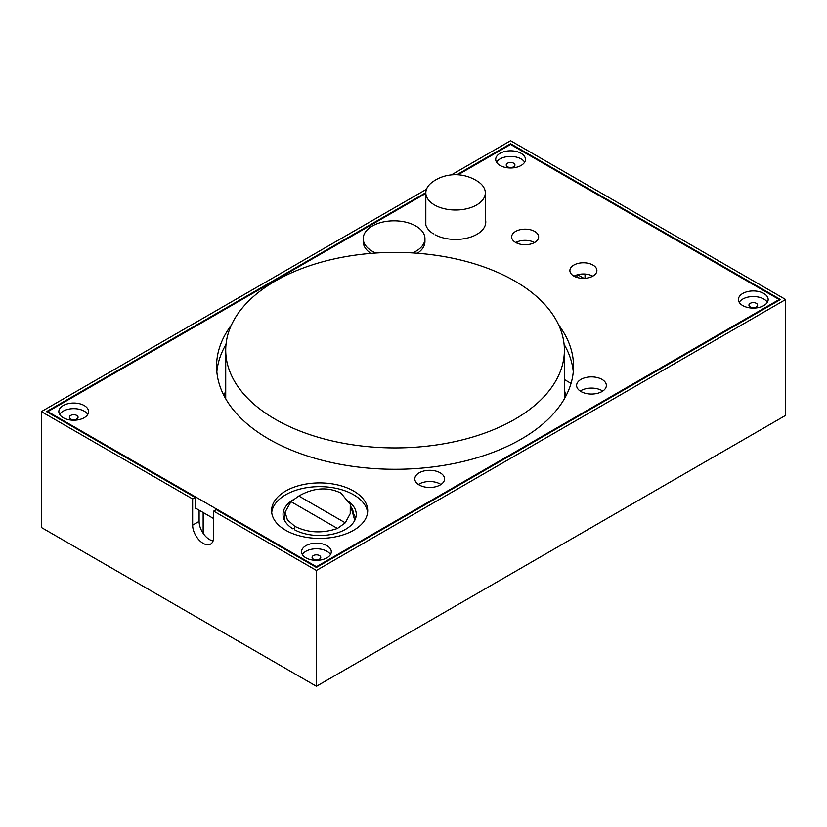 <?xml version="1.0" encoding="UTF-8"?>
<svg xmlns="http://www.w3.org/2000/svg" width="827" height="827" viewBox="0 0 827 827"><rect width="100%" height="100%" fill="white"/><g stroke="black" fill="none" stroke-linecap="round" stroke-linejoin="round"><path stroke-width="1.24" d="M580.213 391.078A14.876 8.59 180 0 1 602.749 391.078A14.876 8.59 0 0 0 580.213 391.078M418.41 484.498A14.876 8.59 180 0 1 440.946 484.498A14.876 8.59 0 0 0 418.41 484.498M203.153 533.301L203.153 512.523M199.111 510.187L199.111 521.392A14.876 8.59 -120 0 0 213.087 540.93M533.239 241.908L533.239 243.179M583.934 278.358L577.649 274.729M576.926 277.407L576.926 274.936M456.917 174.693L510.579 143.712L780.471 299.529L316.421 567.446L216.26 509.628L213.676 511.117L213.676 537.281A14.876 8.59 60 0 1 210.596 544.083A14.876 8.59 60 0 1 199.131 540.103A14.876 8.59 60 0 1 192.639 525.135L192.639 498.97L195.224 497.482L195.224 508.688L195.875 508.316M195.224 497.482L46.529 411.629L425.822 192.65M451.397 174.89L510.579 140.724L785.65 299.529L316.421 570.444L213.676 511.117M192.639 498.97L41.35 411.629L426.474 189.28M510.579 143.712L510.579 144.456L779.179 299.529L316.421 566.702L47.821 411.629L425.822 193.394M565.523 394.779L566.319 395.234M517.051 243.179L517.051 241.908M41.35 411.629L41.35 527.471L316.421 686.276L785.65 415.371L785.65 299.529M316.421 686.276L316.421 570.444M513.66 163.239A4.352 2.512 0 0 0 508.915 162.692A4.352 2.512 0 0 0 506.238 165.007A4.352 2.512 0 0 0 510.579 167.519A4.352 2.512 0 0 0 514.932 165.007A4.352 2.512 0 0 0 513.66 163.239M524.638 162.206A14.876 8.59 0 0 0 521.103 158.939A14.876 8.59 0 0 0 496.52 162.206M521.103 153.336A14.876 8.59 180 0 1 525.455 159.404A14.876 8.59 180 0 1 510.579 167.995A14.876 8.59 180 0 1 495.704 159.404A14.876 8.59 180 0 1 504.894 151.475A14.876 8.59 180 0 1 521.103 153.336M756.364 303.364A4.352 2.512 180 0 1 757.635 305.132A4.352 2.512 180 0 1 753.294 307.644A4.352 2.512 180 0 1 748.942 305.132A4.352 2.512 180 0 1 751.629 302.816A4.352 2.512 180 0 1 756.364 303.364M739.235 302.331A14.876 8.59 180 0 1 763.807 299.064A14.876 8.59 180 0 1 767.353 302.331M763.807 293.461A14.876 8.59 180 0 1 768.159 299.529A14.876 8.59 180 0 1 753.294 308.12A14.876 8.59 180 0 1 738.418 299.529A14.876 8.59 180 0 1 747.598 291.6A14.876 8.59 180 0 1 763.807 293.461M70.636 419.01A4.352 2.512 180 0 1 69.365 417.232A4.352 2.512 180 0 1 73.706 414.73A4.352 2.512 180 0 1 78.058 417.232A4.352 2.512 180 0 1 75.371 419.558A4.352 2.512 180 0 1 70.636 419.01M59.647 414.43A14.876 8.59 180 0 1 73.706 408.652A14.876 8.59 180 0 1 87.765 414.43M63.193 417.707A14.876 8.59 180 0 1 58.841 411.629A14.876 8.59 180 0 1 73.706 403.038A14.876 8.59 180 0 1 88.582 411.629A14.876 8.59 180 0 1 79.402 419.568A14.876 8.59 180 0 1 63.193 417.707M313.34 559.135A4.352 2.512 180 0 1 312.068 557.357A4.352 2.512 180 0 1 316.421 554.855A4.352 2.512 180 0 1 320.762 557.357A4.352 2.512 180 0 1 318.085 559.683A4.352 2.512 180 0 1 313.34 559.135M330.48 554.555A14.876 8.59 0 0 0 316.421 548.777A14.876 8.59 0 0 0 302.362 554.555M305.897 557.832A14.876 8.59 180 0 1 301.545 551.754A14.876 8.59 180 0 1 316.421 543.174A14.876 8.59 180 0 1 331.296 551.754A14.876 8.59 180 0 1 322.106 559.693A14.876 8.59 180 0 1 305.897 557.832M580.967 391.543A14.876 8.59 180 0 1 576.615 385.475A14.876 8.59 180 0 1 591.481 376.885A14.876 8.59 180 0 1 606.356 385.475A14.876 8.59 180 0 1 597.177 393.404A14.876 8.59 180 0 1 580.967 391.543M419.165 484.963A14.876 8.59 180 0 1 414.803 478.895A14.876 8.59 180 0 1 429.678 470.305A14.876 8.59 180 0 1 444.554 478.895A14.876 8.59 180 0 1 435.374 486.824A14.876 8.59 180 0 1 419.165 484.963M195.224 507.943L213.676 518.591M573.276 371.84A178.487 103.044 0 0 0 564.086 344.352M226.019 344.352A178.487 103.044 0 0 0 216.839 371.84M355.693 518.126A36.615 21.14 0 0 0 353.501 513.815M284.901 515.211A36.615 21.14 0 0 0 283.62 518.126M534.531 242.549A13.501 7.794 0 0 0 515.759 242.549M592.773 276.177A13.501 7.794 0 0 0 574.01 276.177M573.845 276.084A13.501 7.794 180 0 1 569.896 270.574A13.501 7.794 180 0 1 583.397 262.779A13.501 7.794 180 0 1 596.898 270.574A13.501 7.794 180 0 1 588.566 277.769A13.501 7.794 180 0 1 573.845 276.084M515.603 242.456A13.501 7.794 180 0 1 511.644 236.946A13.501 7.794 180 0 1 525.145 229.151A13.501 7.794 180 0 1 538.646 236.946A13.501 7.794 180 0 1 530.314 244.141A13.501 7.794 180 0 1 515.603 242.456M294.763 527.822L292.965 528.866A36.615 21.14 0 0 1 283.041 514.394A36.615 21.14 0 0 1 293.978 499.322M353.522 514.394A33.866 19.548 0 0 0 351.01 506.992M367.601 512.523A48.049 27.746 0 0 0 319.656 486.648A48.049 27.746 0 0 0 271.711 512.523M294.588 529.797A36.615 21.14 0 0 0 334.191 533.787A36.615 21.14 0 0 0 356.261 514.394A36.615 21.14 0 0 0 349.459 502.113M285.677 530.272A48.049 27.746 180 0 1 271.597 510.652A48.049 27.746 180 0 1 319.656 482.906A48.049 27.746 180 0 1 367.705 510.652A48.049 27.746 180 0 1 338.047 536.289A48.049 27.746 180 0 1 285.677 530.272M433.42 233.845A30.206 17.439 180 0 1 425.367 221.998A30.206 17.439 180 0 1 425.822 218.969M458.106 174.755L510.579 144.456M485.315 218.969A30.206 17.439 180 0 1 485.769 221.998A30.206 17.439 180 0 1 467.658 237.98A30.206 17.439 180 0 1 435.033 234.785M558.763 325.176A178.487 103.044 180 0 1 573.535 366.227A178.487 103.044 180 0 1 463.358 461.435A178.487 103.044 180 0 1 268.847 439.096A178.487 103.044 180 0 1 216.571 366.227A178.487 103.044 180 0 1 231.343 325.176M779.179 300.273L779.179 299.529M316.421 567.446L316.421 566.702M47.821 412.373L47.821 411.629M228.872 368.925A169.328 97.762 180 0 1 225.719 350.162A169.328 97.762 180 0 1 395.058 252.4A169.328 97.762 180 0 1 564.386 350.162A169.328 97.762 180 0 1 411.381 447.469A169.328 97.762 180 0 1 228.872 368.925M225.719 398.81A169.328 97.762 180 0 1 225.719 398.738L225.719 350.162M564.386 350.162L564.386 398.738A169.328 97.762 180 0 1 564.386 398.81M224.303 396.236A171.623 99.085 180 0 1 225.719 390.086M564.386 390.086A171.623 99.085 180 0 1 565.802 396.236M585.009 278.306L585.009 274.047M571.043 383.387L564.386 379.541M434.537 204.993A29.751 17.171 180 0 1 425.822 192.846A29.751 17.171 180 0 1 432.728 181.847C444.326 173.381 462.758 171.303 478.409 181.847A29.751 17.171 180 0 1 485.315 192.846A29.751 17.171 180 0 1 466.955 208.714A29.751 17.171 180 0 1 434.537 204.993M353.522 515.262L354.835 516.017M353.522 515.986L354.442 519.284A35.468 22.825 173.5 0 1 354.721 520.462M294.763 526.292L287.382 519.811L285.046 512.171L291.001 501.648L298.836 496.014C313.64 487.661 327.668 486.679 340.941 493.078L350.266 504.367L350.224 513.66L345.272 522.829L337.447 528.453C322.282 533.642 308.058 532.919 294.763 526.292M412.549 252.928A30.868 17.822 0 0 0 424.944 238.641L424.944 241.608A30.868 17.822 180 0 1 417.439 253.258M370.93 253.393A30.868 17.822 180 0 1 363.218 241.608L363.218 238.641A30.868 17.822 0 0 0 370.072 249.837A30.868 17.822 0 0 0 375.872 253.031M424.944 238.641A30.868 17.822 0 0 0 418.09 227.456A30.868 17.822 0 0 0 374.693 224.779A30.868 17.822 0 0 0 363.218 238.641M192.639 525.135L199.111 521.392M291.001 501.648L337.447 528.453M345.272 522.829L298.836 496.014M485.315 225.016L485.315 192.846M425.822 225.016L425.822 192.846M285.046 512.171L284.643 520.586M350.266 504.367L353.439 515.707"/></g></svg>
